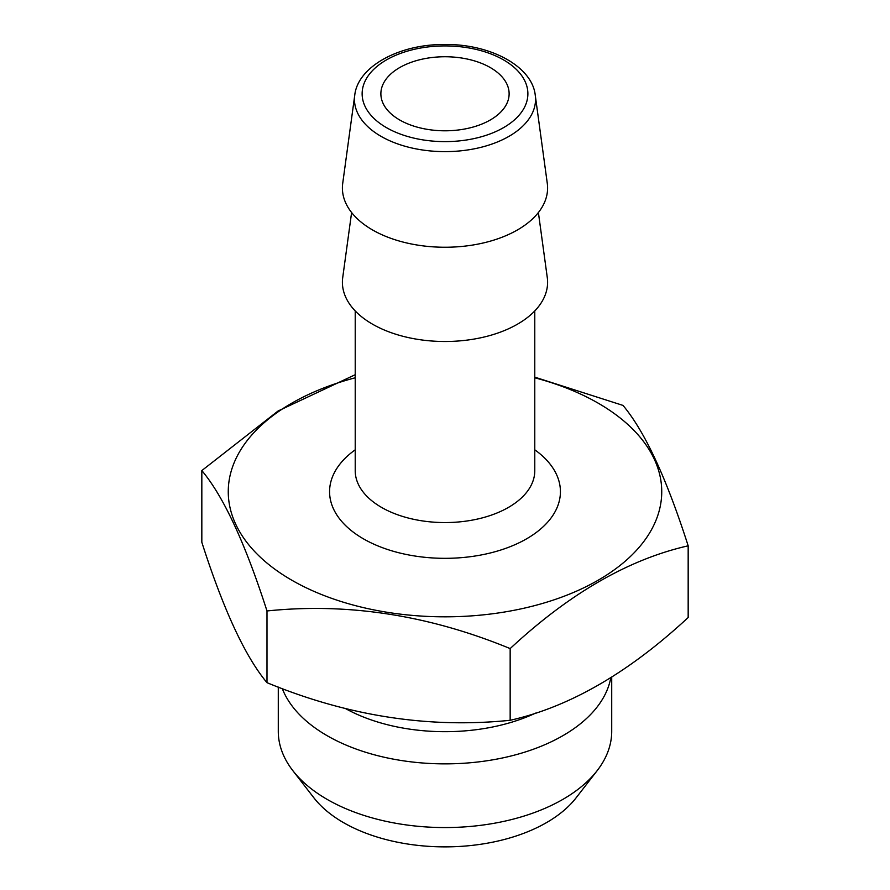 <?xml version="1.0" encoding="UTF-8"?>
<svg xmlns="http://www.w3.org/2000/svg" width="890" height="890" viewBox="0 0 890 890"><rect width="100%" height="100%" fill="white"/><g stroke="black" fill="none" stroke-linecap="round" stroke-linejoin="round"><path stroke-width="1.33" d="M399.655 119.95A64.124 37.024 0 0 0 490.346 119.95A64.124 37.024 0 0 0 509.125 93.773A64.124 37.024 0 0 0 445 56.749A64.124 37.024 0 0 0 380.876 93.773A64.124 37.024 0 0 0 399.655 119.95M354.743 95.252L342.717 183.362A102.595 59.241 0 0 0 372.454 229.898A102.595 59.241 0 0 0 487.965 241.802A102.595 59.241 0 0 0 547.283 183.362L535.257 95.252C532.264 66.416 490.245 43.766 444.377 44.5C398.943 44.166 357.724 66.706 354.743 95.252A90.535 52.265 0 0 0 380.987 136.315A90.535 52.265 0 0 0 482.903 146.828A90.535 52.265 0 0 0 535.257 95.252M351.606 212.532L342.717 277.602A102.595 59.241 0 0 0 372.454 324.138A102.595 59.241 0 0 0 487.965 336.053A102.595 59.241 0 0 0 547.283 277.602L538.394 212.532M355.221 377.794A216.737 125.134 0 0 0 291.742 580.169A216.737 125.134 0 0 0 623.122 562.981A216.737 125.134 0 0 0 534.779 377.794M355.221 374.712L278.136 410.957L201.83 470.576C223.49 496.364 245.206 543.167 266.989 610.963C347.845 602.586 428.902 615.124 510.159 648.587C569.322 593.541 628.663 559.287 688.17 545.815C666.51 478.242 644.794 431.439 623.011 405.417L534.779 377.149M266.989 610.963L266.989 682.674C245.206 656.653 223.49 609.85 201.83 542.277L201.83 470.576M266.989 682.674C347.845 716.072 428.902 728.61 510.159 720.288L510.159 648.587M510.159 720.288C569.322 707.016 628.663 672.762 688.17 617.515L688.17 545.815M278.281 687.08L278.281 731.302A166.719 96.254 0 0 0 292.799 770.595A166.719 96.254 0 0 0 327.108 799.365A166.719 96.254 0 0 0 597.201 770.595A166.719 96.254 0 0 0 611.719 731.302L611.719 677.212M282.286 688.593A166.719 96.254 0 0 0 327.108 735.674A166.719 96.254 0 0 0 500.547 758.369A166.719 96.254 0 0 0 610.785 677.802M345.576 708.607A143.635 82.926 0 0 0 535.613 713.101M292.799 770.595L313.881 797.807A143.635 82.926 0 0 0 343.429 822.582A143.635 82.926 0 0 0 576.119 797.807L597.201 770.595M386.394 127.604A82.892 47.86 0 0 0 525.067 106.155A82.892 47.86 0 0 0 423.551 47.548A82.892 47.86 0 0 0 386.394 127.604M534.779 310.933L534.779 470.743A89.779 51.831 180 0 1 479.354 518.625A89.779 51.831 180 0 1 381.521 507.389A89.779 51.831 180 0 1 355.221 470.743L355.221 310.933M534.779 449.806A115.422 66.639 180 0 1 523.687 540.441A115.422 66.639 180 0 1 366.313 540.441A115.422 66.639 180 0 1 355.221 449.806"/></g></svg>
